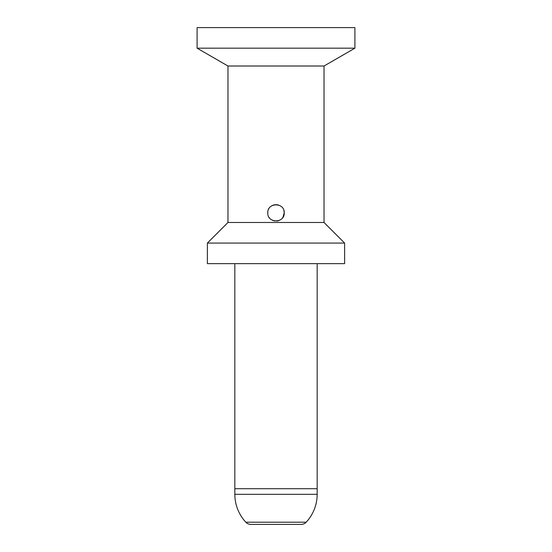 <?xml version="1.0" encoding="UTF-8"?>
<svg xmlns="http://www.w3.org/2000/svg" width="552" height="552" viewBox="0 0 552 552"><rect width="100%" height="100%" fill="white"/><g stroke="black" fill="none" stroke-linecap="round" stroke-linejoin="round"><path stroke-width="0.83" d="M197.092 27.6L197.092 48.183L354.908 48.183L354.908 27.6L197.092 27.6M227.969 222.477L227.969 66.012L324.031 66.012L324.031 222.477L227.969 222.477L207.379 243.066L344.62 243.066L344.62 263.649L207.379 263.649L207.379 243.066M283.921 210.622L284.232 212.872C284.742 202.246 267.258 202.246 267.768 212.872L267.858 211.63M268.631 209.194L268.927 208.649M270.97 206.351L272.019 205.661M272.543 205.399L273.164 205.144M273.813 204.93L274.475 204.778M275.745 204.64L277.38 204.751M278.194 204.937L278.587 205.054M280.616 206.048L281.099 206.407M267.768 212.872C267.258 223.491 284.742 223.491 284.232 212.872L282.976 217.24M282.817 217.488L282.424 218.019M280.657 219.661L280.14 219.986M278.836 220.6L278.104 220.834M277.463 220.972L276.614 221.083M274.544 220.972L273.813 220.807M273.047 220.558L272.509 220.331M269.548 217.985L269.169 217.474M324.031 222.477L344.62 243.066M234.828 494.316L317.172 494.316A41.172 41.172 0 0 1 306.188 522.206L245.812 522.206A41.172 41.172 0 0 1 234.828 494.316L234.828 488.72L317.172 488.72L317.172 263.649M234.828 263.649L234.828 488.72L317.172 488.72L317.172 494.316M306.188 522.206A6.859 6.859 0 0 1 301.157 524.4L250.843 524.4A6.859 6.859 0 0 1 245.812 522.206M324.031 66.012L354.908 48.183M227.969 66.012L197.092 48.183"/></g></svg>
